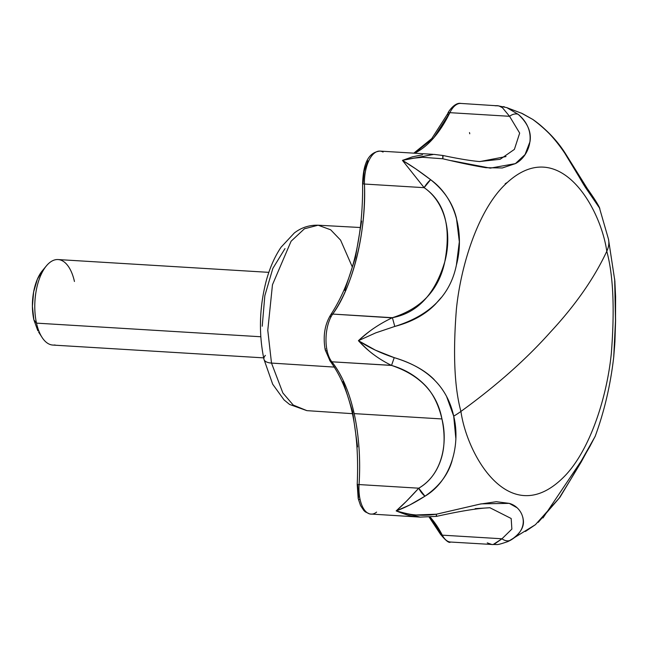 <?xml version="1.0" encoding="UTF-8"?>
<svg xmlns="http://www.w3.org/2000/svg" width="648" height="648" viewBox="0 0 648 648"><rect width="100%" height="100%" fill="white"/><g stroke="black" fill="none" stroke-linecap="round" stroke-linejoin="round"><path stroke-width="0.97" d="M263.963 359.3A14.28 6.415 -12.5 0 0 271.504 363.083L267.778 330.326L272.468 284.739L291.082 241.242L304.439 228.785L318.127 225.204L304.439 228.785L291.082 241.242L272.468 284.739L267.778 330.326L271.504 363.083L334.49 367.1L271.504 363.083L282.876 392.98L293.236 405.057L306.869 410.638L293.236 405.057L282.876 392.98L271.504 363.083A14.28 6.415 167.5 0 1 263.963 359.3A14.28 6.415 167.5 0 1 265.388 355.379M452.118 460.574C448.173 474.611 439.117 486.486 424.95 496.198L409.779 504.978L396.163 510.908L406.264 501.406L418.754 488.195L359.065 484.566A135.651 65.14 93.5 0 0 354.164 413.618A135.651 65.14 93.5 0 0 331.841 361.803L391.538 365.423C405.032 369.311 416.453 376.188 425.817 386.046C433.253 393.984 438.623 404.951 441.944 418.948L354.164 413.618L441.944 418.948C444.917 433.326 444.803 446.108 441.62 457.31C437.538 471.29 429.916 481.585 418.754 488.195L359.065 484.566A28.561 13.713 93.5 0 0 360.094 499.503A3.572 1.604 167.5 0 1 358.19 498.563A3.572 1.604 -12.5 0 0 360.094 499.503A28.561 13.713 -86.5 0 1 359.065 484.566C360.62 459.367 358.992 435.715 354.164 413.618C349.223 391.659 341.78 374.39 331.841 361.803A28.561 13.713 -86.5 0 1 327.143 350.892A3.572 1.604 167.5 0 1 325.247 349.944A3.572 1.604 -12.5 0 0 327.143 350.892A28.561 13.713 -86.5 0 1 332.699 314.078A3.572 2.462 -145.1 0 0 330.666 314.888A3.572 2.462 34.9 0 1 332.699 314.078A28.561 13.713 93.5 0 0 327.143 350.892A28.561 13.713 93.5 0 0 331.841 361.803L391.368 365.351M359.065 484.566L357.21 484.469L359.065 484.566M460.922 103.437A28.561 13.713 93.5 0 0 449.874 112.671L509.563 116.3L502.403 107.681L498.814 105.891L460.833 103.429C454.758 102.044 447.695 112.363 447.817 113.513A3.572 2.049 26 0 1 449.874 112.671L509.563 116.3L519.672 133.107L514.39 149.396L500.11 159.311L479.423 161.554M508.243 541.404L535.402 524.702L559.184 498.126L571.163 478.645L589.802 446.594L595.245 436.136M595.148 436.404C604.268 411.642 610.457 385.244 613.705 357.21L614.741 344.477L615.495 320.841L615.6 296.663L614.839 280.884L608.48 239.161L599.343 207.498L586.181 188.511L565.348 154.143C557.928 141.645 547.082 130.078 532.802 119.451L522.312 113.546L506.801 107.633L518.197 114.323C527.658 123.047 531.587 132.184 529.975 141.726L525.066 154.548L515.387 163.628L502.297 167.97L485.927 167.694C474.555 165.896 460.177 162.923 442.786 158.768L422.561 157.286C418.705 157.213 412.007 158.242 402.449 160.38L415.805 168.893L430.62 179.682C444.261 190.512 452.879 203.399 456.467 218.327L459.335 241.801L456.386 265.081M446.513 396.252L453.705 416.162A78.53 35.276 -12.5 0 0 460.922 411.431C454.418 387.528 452.903 353.452 456.395 309.209C460.752 266.061 477.122 214.286 502.006 187.677C556.421 130.369 600.404 206.04 606.787 251.286C600.404 206.04 556.421 130.369 502.006 187.677C477.122 214.286 460.752 266.061 456.395 309.209C452.903 353.452 454.418 387.528 460.922 411.431C496.271 385.803 526.022 359.446 550.192 332.351C575.327 305.321 594.192 278.3 606.787 251.286C594.192 278.3 575.327 305.321 550.192 332.351C526.022 359.446 496.271 385.803 460.922 411.431C467.313 456.678 511.296 532.348 565.712 475.041C590.595 448.432 606.965 396.657 611.315 353.516C614.806 309.266 613.3 275.197 606.787 251.286A78.53 35.276 -12.5 0 0 608.399 238.82A78.53 35.276 167.5 0 1 606.787 251.286C613.3 275.197 614.806 309.266 611.315 353.516C606.965 396.657 590.595 448.432 565.712 475.041C511.296 532.348 467.313 456.678 460.922 411.431A78.53 35.276 167.5 0 1 453.705 416.162L455.811 438.178M416.024 516.723C412.274 516.675 405.648 514.739 396.163 510.908C406.434 513.686 413.092 515.038 416.146 514.966L436.412 514.204L479.893 504.136L496.303 501.706L509.247 503.366L516.569 507.481M522.855 517.444L523.203 519.34C524.572 526.767 520.352 533.733 510.551 540.221L507.886 541.566L510.551 540.221C531.344 528.144 523.511 507.279 509.247 503.366L481.148 503.861L436.412 514.204C422.699 516.318 409.277 515.225 396.163 510.908L420.098 517.112L436.533 516.375C460.364 511.07 478.208 508.194 490.066 507.74M506.93 182.671L505.189 183.732M503.423 106.596L504.468 106.871M441.094 297.707L435.537 304.058C425.436 314.491 411.853 321.951 394.786 326.438L375.767 332.853L358.425 340.678L375.459 350.179L394.227 357.647C411.764 363.034 425.088 370.364 434.192 379.623M392.056 317.844L332.699 314.078C352.763 287.177 366.574 230.607 364.451 184.04A28.561 13.713 -86.5 0 1 379.582 151.089A28.561 13.713 93.5 0 0 364.451 184.04L424.14 187.669L402.449 160.38L412.347 156.857L422.52 154.775M373.718 354.61C370.51 352.439 365.407 347.79 358.425 340.678C365.65 334.328 370.915 330.116 374.196 328.05M376.601 512.098A28.561 13.713 -86.5 0 1 370.85 514.115A28.561 13.713 -86.5 0 1 360.094 499.503A28.561 13.713 93.5 0 0 370.421 514.067M440.413 532.267A3.572 2.43 152.8 0 0 440.365 534.09C445.856 540.772 449.242 543.421 450.522 542.036L493.128 544.547L501.981 538.78L442.292 535.159A28.561 13.713 93.5 0 0 450.854 542.052A28.561 13.713 -86.5 0 1 442.292 535.159L430.142 517.088A135.651 65.14 93.5 0 1 442.292 535.159A3.572 2.43 152.8 0 1 440.365 534.09A3.572 2.43 -27.2 0 0 442.292 535.159L501.981 538.78A10.708 8.286 60.7 0 0 510.551 540.221M461.076 103.445A28.561 13.713 -86.5 0 0 449.874 112.671A135.651 65.14 93.5 0 1 414.518 153.195L433.763 137.822L449.874 112.671A3.572 2.049 -154 0 0 447.825 113.505A3.572 2.049 26 0 0 447.898 114.89M506.015 156.557L479.828 161.579C470.95 160.834 458.638 158.801 442.924 155.488A10.708 0.664 100.7 0 1 442.924 155.488A10.708 0.664 100.7 0 1 442.786 158.768L442.754 155.682M424.14 187.669C444.593 201.795 451.47 226.525 444.763 261.841C434.905 294.37 417.45 312.992 392.396 317.698L332.699 314.078A135.651 65.14 93.5 0 0 364.451 184.04L424.14 187.669L430.62 179.682C420.171 171.688 410.783 165.256 402.449 160.38L424.14 187.669C447.185 203.569 451.745 236.706 444.763 261.841C438.899 289.899 421.443 308.521 392.396 317.698L394.786 326.438C429.835 315.608 450.376 295.099 456.427 264.919C463.741 237.889 458.565 199.908 430.62 179.682A10.708 3.37 127.8 0 0 424.14 187.669M475.146 508.64L490.082 507.74M367.926 160.866L364.168 171.072L363.05 183.295A3.572 0.575 178.3 0 0 362.605 183.595A3.572 0.575 -1.7 0 0 364.451 184.04A3.572 0.575 178.3 0 1 362.605 183.595C363.172 168.431 365.99 152.628 379.955 151.097L432.783 154.305M361.649 221.081L355.388 257.677L344.728 290.369M343.092 381.486L352.625 411.691L357.599 446.901M357.21 484.469L357.647 484.51L358.546 497.583A3.572 1.604 167.5 0 0 358.19 498.563L357.21 484.469C359.64 430.078 350.592 388.897 330.051 360.936A3.572 2.762 141.3 0 1 329.711 358.514M442.916 155.496L433.812 154.362L402.449 160.38M412.128 158.371L422.504 157.286L442.786 158.768M451.526 160.688L490.293 168.14L515.387 163.628C529.756 156.314 538.472 131.066 518.197 114.323L506.768 107.617L497.162 105.632L495.088 105.77L498.498 105.818M502.427 107.698L509.563 116.3A10.708 7.654 129.6 0 1 518.197 114.323M599.837 208.559C598.776 205.562 594.621 198.928 587.363 188.673L565.971 154.41C557.823 141.248 546.807 129.616 532.923 119.507A10.708 2.13 123.6 0 0 532.802 119.451C561.589 139.263 575.262 172.255 586.181 188.511L599.765 208.364M521.041 112.954L532.802 119.451M614.677 279.045L615.495 320.841L613.721 357.129L614.92 341.755L615.584 320.736L614.895 281.289M538.253 522.337L559.888 497.372L581.11 462.17L595.131 436.444L581.256 460.963L542.975 517.971M535.37 524.718L525.415 531.465M436.298 515.727L436.412 514.204L436.533 516.375M489.888 507.732L511.175 518.497L511.871 529.1L501.981 538.78L493.938 544.433M507.854 541.582C495.299 545.835 498.636 544.166 492.035 544.555L487.247 542.878M394.227 357.647C381.04 353.306 369.101 347.652 358.425 340.678C367.57 350.851 378.61 359.105 391.538 365.423L394.227 357.647L391.538 365.423C420.236 375.103 437.036 392.947 441.944 418.948C448.035 442.665 442.357 474.692 418.754 488.195A10.708 4.277 57.1 0 0 424.95 496.198C451.778 480.411 460.615 443.856 453.705 416.162C447.306 386.969 427.478 367.457 394.227 357.647M424.95 496.198L418.754 488.195C409.487 498.377 401.954 505.95 396.163 510.908C404.636 507.935 414.234 503.034 424.95 496.198M394.786 326.438L375.719 332.878L358.425 340.678C367.918 331.638 379.242 323.976 392.396 317.698M331.841 361.803A3.572 2.762 141.3 0 1 330.043 360.928A3.572 2.762 -38.7 0 0 331.841 361.803M325.247 349.944A3.572 1.604 167.5 0 1 325.604 348.972M330.464 316.751A3.572 2.462 34.9 0 1 330.666 314.896M379.582 151.089A28.561 13.713 -86.5 0 1 383.057 152.053M469.5 132.573L469.76 133.788M352.488 413.675L306.869 410.638L289.591 404.457L284.051 399.913L272.687 384.207L263.947 359.235C258.665 333.769 259.362 307.921 266.02 281.678C269.584 268.28 274.598 256.786 281.07 247.204L294.297 232.996C301.361 227.561 309.307 224.961 318.127 225.204L330.683 229.805L340.581 240.125L352.358 267.065M284.99 248.605L272.832 268.442L264.829 295.707L262.221 326.236M44.315 340.394A42.833 20.574 -86.5 0 1 36.507 323.133L260.804 336.758L36.507 323.133A42.833 20.574 93.5 0 0 55.04 344.963M37.843 330.772L33.882 319.861L36.507 323.133L33.882 319.861L32.4 306.229L33.623 291.948L37.365 279.199L42.476 270.572M42.517 270.524A36.766 17.658 93.5 0 0 33.882 319.861M55.906 259.662A42.833 20.574 93.5 0 0 36.507 323.133A42.833 20.574 -86.5 0 1 46.575 265.648A42.833 20.574 -86.5 0 1 74.439 281.491M330.051 360.936L325.239 349.928C322.826 336.539 324.64 324.859 330.658 314.896C352.496 281.37 363.147 237.605 362.605 183.595M358.19 498.547L360.539 505.553L363.836 510.519L365.334 511.888L369.781 513.977L420.106 517.112M532.915 119.499L522.191 113.481M440.365 534.082L429.17 517.153M413.821 153.155L431.77 138.583L447.817 113.513M318.127 225.204L360.458 227.521M263.655 357.866L52.877 345.068M38.645 332.116L42.063 337.406M42.379 270.694L46.405 265.85M268.847 272.354L58.069 259.556"/></g></svg>

